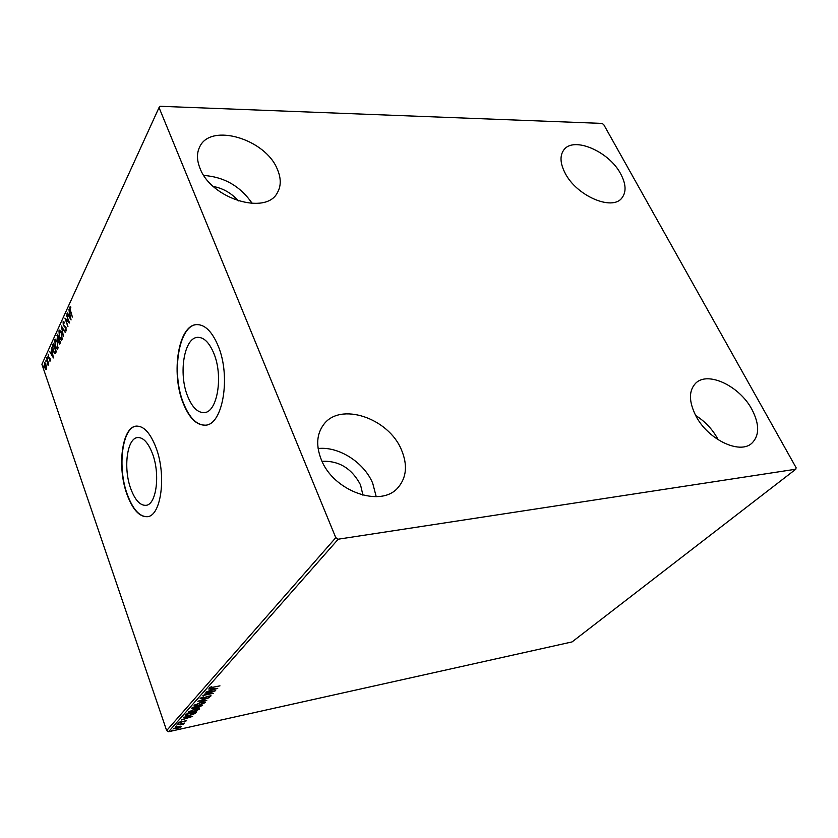 <?xml version="1.0" encoding="UTF-8"?>
<svg xmlns="http://www.w3.org/2000/svg" width="838" height="838" viewBox="0 0 838 838"><rect width="100%" height="100%" fill="white"/><g stroke="black" fill="none" stroke-linecap="round" stroke-linejoin="round"><path stroke-width="1.26" d="M213.795 353.28C209.28 342.543 203.906 337.232 197.695 337.347C184.14 337.484 178.305 373.486 187.597 396.091C192.112 407.278 197.632 412.788 204.179 412.6C217.293 412.568 223.526 376.189 213.795 353.28M152.432 453.547C148.19 442.663 143.277 437.331 137.704 437.551C126.957 438.002 123.102 468.4 130.822 488.847C135.044 500.077 140.061 505.565 145.896 505.335C156.36 504.968 160.467 474.224 152.432 453.547M155.92 447.387C150.253 432.932 143.717 425.84 136.332 426.123C121.908 426.741 116.817 467.3 127.062 494.556C132.687 509.64 139.422 517.015 147.268 516.7C161.2 516.229 166.72 475.073 155.92 447.387M136.332 426.123L136.604 426.092C122.191 426.741 117.111 467.279 127.345 494.525C132.886 509.399 139.537 516.784 147.299 516.7M218.09 345.759C212.045 331.513 204.912 324.463 196.689 324.61C178.484 324.809 170.763 372.847 183.093 402.973C189.116 418.026 196.532 425.421 205.352 425.17C222.782 425.138 231.183 376.43 218.09 345.759M197.056 324.589L197.003 324.589C178.798 324.798 171.078 372.826 183.396 402.942C189.325 417.774 196.626 425.18 205.331 425.17M321.195 459.371C315.884 445.669 316.67 434.115 323.552 424.719C339.945 401.58 388.717 418.015 401.528 450.037C407.656 464.828 406.598 477.231 398.333 487.245C381.541 508.404 333.199 491.456 321.195 459.371M318.126 448.54C338.741 446.151 364.153 462.419 372.732 483.306L376.22 496.704M565.105 173.099C560.098 163.326 559.7 155.575 563.89 149.855C573.559 136.102 609.017 151.364 620.665 173.833C626.091 184.035 626.478 192.112 621.827 198.072C612.117 211.218 576.408 195.767 565.105 173.099M695.854 415.858C688.689 401.412 688.668 390.487 695.802 383.092C707.911 370.962 739.566 386.004 751.885 409.353C759.637 424.321 759.584 435.655 751.738 443.344C739.514 454.73 707.743 439.301 695.854 415.858M695.645 415.48C704.926 421.305 712.227 428.993 717.558 438.546L718.229 439.824M200.01 168.302C196.752 160.184 196.647 153.05 199.695 146.891C210.579 122.453 265.625 139.045 277.368 169.318C281.159 178.169 281.191 185.921 277.451 192.572C266.337 215.596 211.207 198.962 200.01 168.302M203.823 175.446C224.333 176.975 240.475 186.319 252.238 203.477M213.313 186.465C223.254 188.382 231.592 193.201 238.306 200.921M322.054 461.309C338.992 460.575 351.824 468.442 360.539 484.888L362.948 495.206M602.009 123.406L160.079 106.279L159.031 107.557L335.787 537.682L338.227 539.201L795.796 469.217L796.1 467.677L603.695 124.548L602.009 123.406M180.83 726.158L181.259 726.776L179.269 727.918L173.518 728.83L178.515 726.42L180.83 726.158M177.101 724.702L184.454 723.079L183.082 723.644L183.836 723.791L183.302 724.262L177.101 724.702M186.633 720.753L178.955 722.597L180.662 721.466L179.94 722.262L180.819 722.283L186.518 720.429M185.638 715.055L186.539 714.028L196.71 711.818L194.804 713.62L189.095 715.662L185.292 715.767L185.638 715.055M192.415 707.377L202.66 705.177L198.637 707.398L193.599 708.718L191.452 708.676L192.415 707.377M197.841 701.249L209.458 697.593L200.303 700.757L206.766 700.589L197.841 701.249M204.996 693.162L215.691 690.627L205.886 694.587L213.281 693.319L202.922 695.498L212.726 691.549L204.996 693.162M213.051 687.286L219.975 685.851L209.584 687.893L211.731 686.416L210.736 687.495L213.051 687.286M338.227 539.201L168.585 731.721L572.061 641.918L795.796 469.217M217.744 688.333L205.949 692.083L210.066 690.502L211.249 689.182L208.683 688.993L217.744 688.333M200.156 698.389L203.341 696.87L201.246 698.138L202.419 698.41L207.594 696.315L211.103 695.833L208.453 697.373L209.94 696.336L209.05 696.148L202.094 698.766L200.156 698.389M201.225 702.097L205.331 702.139L205.121 702.673L198.166 705.586L194.091 705.554L201.225 702.097M195.244 708.822L199.329 708.843L199.13 709.357L192.248 712.237L188.183 712.227L195.244 708.822M192.614 716.385L181.218 720.041L185.188 718.522L186.277 717.297L183.742 717.192L192.614 716.385M178.735 723.498L177.614 724.042L178.735 723.498M176.493 726.033L175.383 726.577L176.493 726.033M172.879 730.118L171.769 730.652L172.879 730.118M46.698 366.95L46.059 369.579L44.655 367.631L44.791 362.435L46.698 366.95M46.708 357.878L48.793 363.975L48.279 363.524L48.101 365.452L46.708 357.878M50.28 360.948L49.578 360.958L49.934 358.968L48.311 357.271L48.478 354.244L48.51 356.779L50.133 358.486L50.28 360.948M52.742 344.701L53.391 343.297L56.303 351.719L55.119 353.751L53.108 351.091L52.742 344.701L53.622 343.968M57.529 334.247L60.483 342.711L59.613 344.135L57.141 339.317L57.529 334.247M61.342 325.919L65.259 332.445L62.043 328.014L63.374 336.499L61.342 325.919M66.37 314.952L69.627 323.028L65.909 319.802L67.941 326.673L64.924 318.115L68.622 321.321L66.768 314.931M70.591 310.856L72.393 317.068L70.329 311.265L69.795 307.075L70.706 306.855L70.832 307.766L70.12 307.955L70.591 310.856M159.031 107.557L41.9 364.258L166.647 730.568L335.787 537.682M71.062 319.938L67.04 313.485L67.291 312.951L68.559 315.036L69.386 313.244L68.957 309.295L71.062 319.938M63.091 321.74L64.39 322.19L64.358 323.018L63.405 322.578L63.51 324.893L66.045 327.627L65.888 331.041L65.155 330.497L65.144 329.596L65.919 329.858L65.835 328.14L63.29 325.364L63.091 321.74L63.782 321.488M61.614 332.759L62.106 339.61L61.446 340.249L59.446 337.536L58.974 330.727L59.634 330.099L61.614 332.759M57.403 341.883L57.895 348.66L57.256 349.289L55.277 346.576L54.805 339.83L55.444 339.222L57.403 341.883M53.423 357.92L49.62 351.52L51.055 353.091L51.83 351.415L51.411 347.613L53.423 357.92M47.567 357.03L47.525 358.203L47.567 357.03M45.975 360.497L45.943 361.66L45.975 360.497M43.408 366.091L43.377 367.243L43.408 366.091M168.585 731.721L166.647 730.568M70.183 307.85L69.795 307.075M70.832 318.733L70.319 317.906M69.952 314.313L68.967 315.706L68.569 315.036L69.805 313.548M67.595 313.454L67.04 313.485M68.967 315.706L70.308 317.906L69.606 314.334M69.428 322.452L65.909 319.802M66.087 319.791L65.678 318.65M66.139 330.884L65.155 330.497M65.72 330.465L66.391 329.963M65.94 327.365L65.312 327.333M65.867 327.302L64.736 327.071M65.301 327.05L63.981 325.689M63.468 322.483L63.646 321.708M62.578 327.983L62.043 328.014M62.263 328.004L62.106 327.197M61.687 340.155L60.535 338.793M59.268 331.618L59.529 330.696L58.974 330.727M59.529 330.696L59.938 330.162M61.09 331.502L60.106 331.167M61.52 339.128L62.368 338.688M59.666 337.065L61.268 339.222L61.792 338.751L61.394 333.241L59.802 331.094L59.666 337.065M62.347 338.72L61.792 338.751M59.865 343.968L59.362 343.13M58.451 340.5L57.843 339.641M57.309 336.268L57.529 335.441L56.974 335.472M57.529 335.441L57.77 334.917M58.388 339.61L59.163 338.929L57.372 336.122L57.361 338.845L58.042 339.704L58.608 338.971M59.697 342.878L60.409 342.512M59.739 342.805L59.016 339.6L58.911 342.396L59.435 343.14L60.294 342.773M58.786 339.589L58.22 339.62M57.497 349.195L56.376 347.864M57.56 342.333L54.805 339.83M56.869 340.595L55.916 340.28M57.33 348.179L58.147 347.76L57.592 347.822L57.194 342.354M55.109 340.678L55.486 346.115L57.078 348.273L57.592 347.822M55.203 353.699L54.229 352.463M52.92 345.926L53.297 344.669M55.119 352.704L56.23 351.52M55.79 351.321L53.475 344.628L52.752 346.576L53.318 350.63L54.774 352.767L56.156 351.29M55.507 352.672L54.952 352.714M53.182 356.653L52.752 355.93M51.464 353.709L51.108 353.081M52.218 351.73L51.055 353.091M51.443 353.751L52.71 355.93L52.029 352.473L51.443 353.751M50.249 361.01L49.578 360.958M50.123 360.916L50.081 360.34M50.091 358.381L48.709 358.067M49.253 358.025L48.908 357.355M48.562 355.103L48.143 354.547M46.289 369.453L45.587 369.359M46.132 369.317L45.566 368.511M44.697 363.43L44.341 362.875M45.776 363.43L45.21 363.441M44.854 367.18L46.226 368.406L45.954 364.792L44.906 363.315L44.854 367.18M210.705 687.38L209.835 687.453M215.115 688.532L212.182 689.108L211.281 690.124L215.219 688.888M211.145 689.768L210.558 689.957M211.71 688.773L211.281 690.124M210.631 695.645L209.971 696.053M201.13 698.295L200.24 698.305M205.048 701.888L205.121 702.673M204.901 702.066L204.221 702.642M195.306 705.334L194.165 705.187M194.992 704.433L195.202 705.208L198.48 705.229L204.221 702.495L200.921 702.454L195.202 705.208M204.221 702.495L203.885 701.741M197.6 706.937L196.773 706.916M192.541 708.257L191.63 708.278M192.562 707.345L192.572 708.351L193.903 708.372L196.982 706.685L193.169 707.502L192.572 708.351M197.464 706.298L197.642 707.052L198.92 707.052L201.298 705.753L197.642 707.052M192.625 707.335L192.813 707.89M199.046 708.592L199.13 709.357M198.92 708.759L198.239 709.325M189.378 712.007L188.257 711.871M189.074 711.127L189.283 711.881L192.551 711.891L198.229 709.189L194.95 709.168L189.283 711.881M198.229 709.189L197.915 708.456M195.778 712.017L187.283 714.133L186.424 715.38L189.398 715.317L195.17 712.604M186.455 715.432L185.387 715.38M186.675 713.997L186.225 714.793M186.225 717.799L185.68 717.967M186.717 716.919L186.35 718.156L190.163 716.94L187.188 717.213L186.35 718.156M179.887 722.105L179.29 722.157M182.988 723.404L183.302 724.262M180.442 726.672L181.05 726.19L181.259 726.776M174.461 728.484L173.676 728.452M180.16 726.389L174.576 728.253M174.472 728.515L176.671 728.494L180.463 726.714M56.198 351.583L55.654 351.614M49.809 358.308L49.264 358.35M186.78 713.976L186.968 714.5M63.636 322.379L64.201 322.347M61.268 339.222L61.823 339.191M59.802 331.094L60.357 331.062M59.435 343.14L59.99 343.109M58.042 339.704L58.597 339.673M57.078 348.273L57.633 348.241M55.612 340.207L56.167 340.176M54.774 352.767L55.329 352.735M49.861 360.361L50.406 360.319M45.933 368.689L46.478 368.657M44.906 363.315L45.451 363.283M201.151 698.358L200.963 697.824M182.956 724.001L182.768 723.456"/></g></svg>
